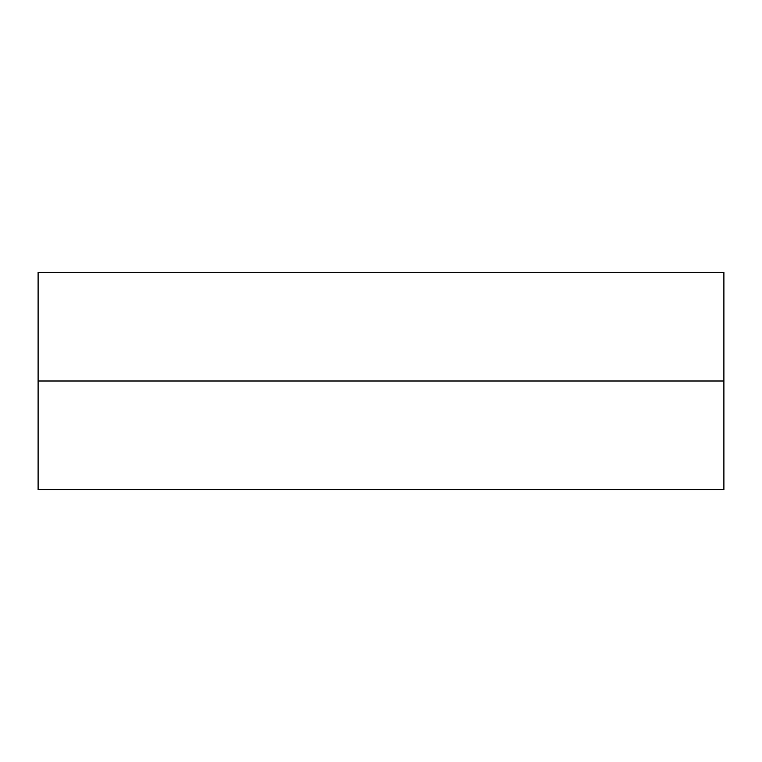 <?xml version="1.0" encoding="UTF-8"?>
<svg xmlns="http://www.w3.org/2000/svg" width="762" height="762" viewBox="0 0 762 762"><rect width="100%" height="100%" fill="white"/><g stroke="black" fill="none" stroke-linecap="round" stroke-linejoin="round"><path stroke-width="1.14" d="M723.9 489.585L723.9 272.415L723.9 381L38.1 381L38.1 272.415L38.1 489.585L723.9 489.585L723.9 381L38.1 381L38.1 489.585M38.1 272.415L723.9 272.415"/></g></svg>
